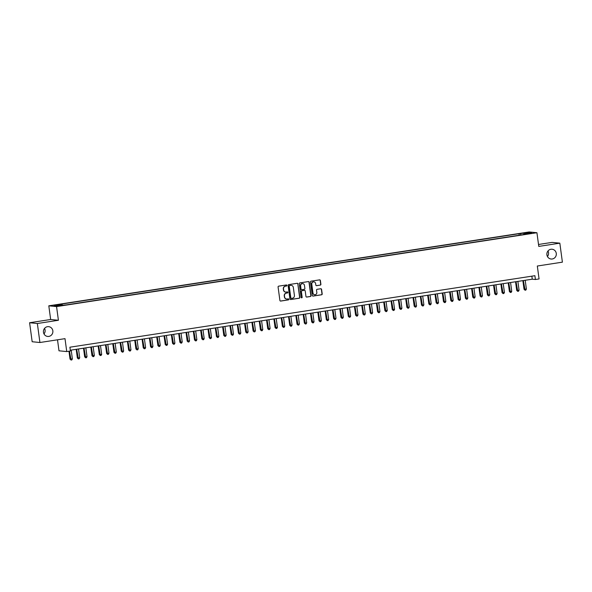 <?xml version="1.0" encoding="UTF-8"?>
<svg xmlns="http://www.w3.org/2000/svg" width="592" height="592" viewBox="0 0 592 592"><rect width="100%" height="100%" fill="white"/><g stroke="black" fill="none" stroke-linecap="round" stroke-linejoin="round"><path stroke-width="0.89" d="M286.913 285.425A0.525 0.511 95.7 0 0 286.343 284.974L278.706 286.151A0.755 0.725 95.7 0 0 278.085 287.009L279.898 300.433A0.755 0.725 95.7 0 0 280.719 301.069L288.356 299.9A0.525 0.511 95.7 0 0 288.341 298.849A0.525 0.511 95.7 0 0 288.215 298.849L287.231 299.004A2.412 2.324 95.7 0 1 284.604 296.969L284.456 295.852A2.412 2.324 95.7 0 1 286.432 293.114L287.416 292.959A0.525 0.511 95.7 0 0 287.401 291.908A0.525 0.511 95.7 0 0 287.275 291.915L286.291 292.063A2.412 2.324 95.7 0 1 283.664 290.036L283.516 288.911A2.412 2.324 95.7 0 1 285.492 286.173L286.484 286.025A0.525 0.511 95.7 0 0 286.913 285.425M285.625 292.071A2.412 2.324 95.7 0 1 283.457 290.013L283.309 288.896A2.412 2.324 95.7 0 1 285.285 286.151L286.269 286.003A0.525 0.511 95.7 0 0 286.358 284.974M280.438 301.054A0.755 0.725 95.7 0 0 280.512 301.047L288.149 299.878A0.525 0.511 95.7 0 0 288.23 298.849M286.558 299.004A2.412 2.324 95.7 0 1 284.397 296.947L284.241 295.83A2.412 2.324 95.7 0 1 286.225 293.092L287.209 292.936A0.525 0.511 95.7 0 0 287.298 291.915M546.912 254.849A4.921 4.729 95.7 0 0 551.108 259.022A4.921 4.729 95.7 0 0 556.28 253.406A4.921 4.729 95.7 0 0 552.084 249.232A4.921 4.729 95.7 0 0 546.912 254.849M547.445 256.521A4.921 4.729 95.7 0 0 548 250.964M43.468 332.267A4.921 4.729 95.7 0 0 47.671 336.441A4.921 4.729 95.7 0 0 52.843 330.824A4.921 4.729 95.7 0 0 48.64 326.651A4.921 4.729 95.7 0 0 43.468 332.267M44 333.94A4.921 4.729 95.7 0 0 44.555 328.382M523.839 232.9L526.947 232.641L523.839 232.9M320.279 285.129A0.755 0.725 95.7 0 0 320.894 284.271L320.383 280.504A0.755 0.725 95.7 0 0 319.569 279.868L311.081 281.17A0.755 0.725 95.7 0 0 310.467 282.029L312.28 295.452A0.755 0.725 95.7 0 0 313.101 296.089L321.582 294.786A0.755 0.725 95.7 0 0 322.203 293.928L321.582 289.377A0.755 0.725 95.7 0 0 320.768 288.748L317.134 289.303A0.755 0.725 95.7 0 0 316.52 290.161L316.824 292.418A2.02 1.939 95.7 0 1 314.7 294.72A2.02 1.939 95.7 0 1 312.976 293.01L311.784 284.167A2.02 1.939 95.7 0 1 313.908 281.866A2.02 1.939 95.7 0 1 315.625 283.575L315.825 285.048A0.755 0.725 95.7 0 0 316.646 285.684L320.065 285.107A0.755 0.725 95.7 0 0 320.686 284.249L320.176 280.482A0.755 0.725 95.7 0 0 319.636 279.861M37.355 323.513L58.408 320.272L50.653 319.502L29.6 322.736L37.355 323.513L39.923 342.509L65.002 338.654L66.748 351.574L70.411 351.012L69.893 347.208L534.894 275.702L535.405 279.505L539.068 278.943L537.321 266.023L562.4 262.16L559.832 243.164L552.077 242.394L538.52 244.474M58.408 320.272L56.558 306.597L536.929 232.723L538.779 246.405L559.832 243.164M298.028 283.938A0.755 0.725 95.7 0 0 297.214 283.302L288.733 284.611A0.755 0.725 95.7 0 0 288.112 285.47L289.925 298.893A0.755 0.725 95.7 0 0 290.746 299.53L299.226 298.227A0.755 0.725 95.7 0 0 299.848 297.369L297.82 283.923A0.755 0.725 95.7 0 0 297.28 283.302M299.907 282.887L308.388 281.585A0.755 0.725 95.7 0 1 309.209 282.221L311.022 295.652A0.755 0.725 95.7 0 1 310.408 296.503L306.774 297.066A0.755 0.725 95.7 0 1 305.953 296.429L305.22 290.983A0.755 0.725 95.7 0 0 304.399 290.346L301.994 290.716A0.755 0.725 95.7 0 0 301.372 291.575L302.142 297.243A0.525 0.511 95.7 0 1 301.587 297.85A0.525 0.511 95.7 0 1 301.136 297.399L299.286 283.746A0.755 0.725 95.7 0 1 299.907 282.887M39.923 342.509L32.168 341.739L29.6 322.736M55.7 305.228L59.022 304.599L55.7 305.228M56.558 306.597L48.803 305.82L529.174 231.953L536.929 232.723M519.214 235.239L519.006 233.722L60.606 304.214L62.071 304.362L62.375 305.124M519.006 233.722L528.53 232.626L531.712 232.945L523.661 234.18L525.126 234.328L66.726 304.821L57.202 305.916L54.013 305.598L62.071 304.362M57.513 339.808L58.993 350.804L66.748 351.574M50.653 319.502L48.803 305.82M70.307 350.227L532.26 279.187L535.405 279.505M531.853 276.168L532.26 279.187M523.661 234.18L523.609 234.565M520.923 234.98L520.479 233.87M528.53 232.626L528.123 233.5M290.465 299.515A0.755 0.725 95.7 0 0 290.539 299.508L299.019 298.205A0.755 0.725 95.7 0 0 299.633 297.347L297.82 283.923M289.658 285.529A0.525 0.511 95.7 0 0 289.229 286.128L290.82 297.917A0.525 0.511 95.7 0 0 291.397 298.361L292.441 298.205A2.412 2.324 95.7 0 0 294.416 295.46L293.329 287.409A2.412 2.324 95.7 0 0 290.702 285.374L289.451 285.514A0.525 0.511 95.7 0 0 289.022 286.114L289.229 286.128M291.168 298.346A0.525 0.511 95.7 0 1 290.613 297.894L289.022 286.114M291.16 285.351A2.412 2.324 95.7 0 0 290.494 285.351L290.702 285.374M289.451 285.514L290.494 285.351M306.493 297.051A0.755 0.725 95.7 0 0 306.567 297.043L310.193 296.488A0.755 0.725 95.7 0 0 310.815 295.63L309.002 282.199A0.755 0.725 95.7 0 0 308.462 281.577M304.473 290.339A0.755 0.725 95.7 0 0 304.192 290.324L301.779 290.694A0.755 0.725 95.7 0 0 301.165 291.553L302.142 297.243M301.483 297.828A0.525 0.511 95.7 0 0 301.935 297.221M304.458 285.329A2.02 1.939 95.7 0 0 302.734 283.62A2.02 1.939 95.7 0 0 300.61 285.921L301.032 289.037A0.755 0.725 95.7 0 0 301.853 289.673L304.258 289.303A0.755 0.725 95.7 0 0 304.88 288.445L304.458 285.329M302.63 283.612A2.02 1.939 95.7 0 0 300.403 285.906L300.61 285.921M301.572 289.658A0.755 0.725 95.7 0 1 300.825 289.014L300.403 285.906M316.365 285.67A0.755 0.725 95.7 0 0 316.439 285.662L320.065 285.107M313.797 281.859A2.02 1.939 95.7 0 0 311.57 284.145L311.784 284.167M314.596 294.705A2.02 1.939 95.7 0 1 312.768 292.988L311.57 284.145M312.82 296.074A0.755 0.725 95.7 0 0 312.894 296.074L321.375 294.764A0.755 0.725 95.7 0 0 321.989 293.913L321.375 289.362A0.755 0.725 95.7 0 0 320.834 288.741M68.961 351.234L70.026 359.107L72.379 358.878L71.195 350.094M69.471 351.152L71.077 360.047L70.026 359.107M72.379 358.878L71.81 359.936L71.077 360.047M76.183 349.324L77.352 357.982L77.87 358.034L79.705 357.753L78.514 348.969M76.686 349.25L78.403 358.922L77.352 357.982M79.705 357.753L79.128 358.811L78.403 358.922M83.502 348.2L84.671 356.858L85.196 356.909L87.024 356.628L85.84 347.844M84.012 348.126L85.722 357.797L84.671 356.858M87.024 356.628L86.454 357.686L85.722 357.797M90.828 347.075L91.997 355.733L94.35 355.503L93.159 346.712M91.331 347.001L93.048 356.673L91.997 355.733M94.35 355.503L93.78 356.562L93.048 356.673M98.146 345.95L99.315 354.608L101.676 354.379L100.485 345.587M98.657 345.869L100.366 355.548L99.315 354.608M101.676 354.379L101.099 355.429L100.366 355.548M105.472 344.825L106.641 353.483L108.995 353.254L107.811 344.463M105.975 344.744L107.692 354.423L106.641 353.483M108.995 353.254L108.425 354.305L107.692 354.423M112.791 343.7L113.967 352.351L116.321 352.122L115.129 343.338M113.301 343.619L115.011 353.291L113.967 352.351M116.321 352.122L115.743 353.18L115.011 353.291M120.117 342.568L121.286 351.226L121.811 351.278L123.639 350.997L122.455 342.213M120.62 342.494L122.337 352.166L121.286 351.226M123.639 350.997L123.069 352.055L122.337 352.166M127.435 341.443L128.612 350.101L129.13 350.153L130.965 349.872L129.774 341.088M127.946 341.369L129.655 351.041L128.612 350.101M130.965 349.872L130.388 350.93L129.655 351.041M134.761 340.319L135.931 348.977L138.284 348.747L137.1 339.956M135.265 340.237L136.981 349.916L135.931 348.977M138.284 348.747L137.714 349.805L136.981 349.916M142.087 339.194L143.257 347.852L145.61 347.622L144.418 338.831M142.591 339.112L144.307 348.792L143.257 347.852M145.61 347.622L145.04 348.673L144.307 348.792M149.406 338.069L150.575 346.72L152.936 346.49L151.744 337.706M149.917 337.988L151.626 347.659L150.575 346.72M152.936 346.49L152.359 347.548L151.626 347.659M156.732 336.937L157.901 345.595L158.427 345.647L160.254 345.365L159.07 336.582M157.235 336.863L158.952 346.535L157.901 345.595M160.254 345.365L159.685 346.424L158.952 346.535M164.051 335.812L165.22 344.47L165.745 344.522L167.58 344.241L166.389 335.457M164.561 335.738L166.271 345.41L165.22 344.47M167.58 344.241L167.003 345.299L166.271 345.41M171.377 334.687L172.546 343.345L173.071 343.397L174.899 343.116L173.715 334.332M171.88 334.613L173.597 344.285L172.546 343.345M174.899 343.116L174.329 344.174L173.597 344.285M178.695 333.562L179.872 342.22L182.225 341.991L181.034 333.2M179.206 333.481L180.915 343.16L179.872 342.22M182.225 341.991L181.648 343.049L180.915 343.16M186.021 332.438L187.19 341.096L189.544 340.866L188.36 332.075M186.524 332.356L188.241 342.035L187.19 341.096M189.544 340.866L188.974 341.917L188.241 342.035M193.347 331.313L194.516 339.963L196.87 339.734L195.678 330.95M193.85 331.231L195.567 340.903L194.516 339.963M196.87 339.734L196.292 340.792L195.567 340.903M200.666 330.181L201.835 338.839L202.36 338.89L204.188 338.609L203.004 329.825M201.176 330.107L202.886 339.778L201.835 338.839M204.188 338.609L203.618 339.667L202.886 339.778M207.992 329.056L209.161 337.714L209.686 337.766L211.514 337.484L210.323 328.701M208.495 328.982L210.212 338.654L209.161 337.714M211.514 337.484L210.944 338.543L210.212 338.654M215.31 327.931L216.48 336.589L218.84 336.36L217.649 327.568M215.821 327.857L217.53 337.529L216.48 336.589M218.84 336.36L218.263 337.418L217.53 337.529M222.636 326.806L223.806 335.464L226.159 335.235L224.975 326.444M223.14 326.725L224.856 336.404L223.806 335.464M226.159 335.235L225.589 336.286L224.856 336.404M229.955 325.681L231.132 334.339L233.485 334.11L232.293 325.319M230.466 325.6L232.175 335.279L231.132 334.339M233.485 334.11L232.908 335.161L232.175 335.279M237.281 324.557L238.45 333.207L240.803 332.978L239.619 324.194M237.784 324.475L239.501 334.147L238.45 333.207M240.803 332.978L240.234 334.036L239.501 334.147M244.6 323.424L245.776 332.082L246.294 332.134L248.129 331.853L246.938 323.069M245.11 323.35L246.82 333.022L245.776 332.082M248.129 331.853L247.552 332.911L246.82 333.022M251.926 322.3L253.095 330.958L253.62 331.009L255.448 330.728L254.264 321.944M252.429 322.226L254.146 331.897L253.095 330.958M255.448 330.728L254.878 331.786L254.146 331.897M259.252 321.175L260.421 329.833L262.774 329.603L261.583 320.812M259.755 321.093L261.472 330.773L260.421 329.833M262.774 329.603L262.204 330.662L261.472 330.773M266.57 320.05L267.739 328.708L270.1 328.479L268.909 319.687M267.081 319.969L268.79 329.648L267.739 328.708M270.1 328.479L269.523 329.529L268.79 329.648M273.896 318.925L275.065 327.576L277.419 327.346L276.235 318.563M274.399 318.844L276.116 328.516L275.065 327.576M277.419 327.346L276.849 328.405L276.116 328.516M281.215 317.793L282.384 326.451L282.909 326.503L284.745 326.222L283.553 317.438M281.725 317.719L283.435 327.391L282.384 326.451M284.745 326.222L284.167 327.28L283.435 327.391M288.541 316.668L289.71 325.326L290.235 325.378L292.063 325.097L290.879 316.313M289.044 316.594L290.761 326.266L289.71 325.326M292.063 325.097L291.493 326.155L290.761 326.266M295.859 315.543L297.036 324.201L297.554 324.253L299.389 323.972L298.198 315.188M296.37 315.469L298.079 325.141L297.036 324.201M299.389 323.972L298.812 325.03L298.079 325.141M303.185 314.419L304.355 323.077L306.708 322.847L305.524 314.056M303.689 314.337L305.405 324.016L304.355 323.077M306.708 322.847L306.138 323.905L305.405 324.016M310.511 313.294L311.681 321.952L314.034 321.722L312.842 312.931M311.015 313.212L312.731 322.892L311.681 321.952M314.034 321.722L313.457 322.773L312.731 322.892M317.83 312.169L318.999 320.82L321.352 320.59L320.168 311.806M318.341 312.088L320.05 321.759L318.999 320.82M321.352 320.59L320.783 321.648L320.05 321.759M325.156 311.037L326.325 319.695L326.851 319.747L328.678 319.465L327.487 310.682M325.659 310.963L327.376 320.635L326.325 319.695M328.678 319.465L328.109 320.524L327.376 320.635M332.475 309.912L333.644 318.57L334.169 318.622L336.004 318.341L334.813 309.557M332.985 309.838L334.695 319.51L333.644 318.57M336.004 318.341L335.427 319.399L334.695 319.51M339.801 308.787L340.97 317.445L343.323 317.216L342.139 308.425M340.304 308.713L342.021 318.385L340.97 317.445M343.323 317.216L342.753 318.274L342.021 318.385M347.119 307.662L348.296 316.32L350.649 316.091L349.458 307.3M347.63 307.581L349.339 317.26L348.296 316.32M350.649 316.091L350.072 317.142L349.339 317.26M354.445 306.538L355.614 315.188L357.968 314.966L356.784 306.175M354.948 306.456L356.665 316.135L355.614 315.188M357.968 314.966L357.398 316.017L356.665 316.135M361.764 305.413L362.94 314.063L365.294 313.834L364.102 305.05M362.274 305.331L363.984 315.003L362.94 314.063M365.294 313.834L364.716 314.892L363.984 315.003M369.09 304.281L370.259 312.939L370.784 312.99L372.612 312.709L371.428 303.925M369.593 304.207L371.31 313.878L370.259 312.939M372.612 312.709L372.042 313.767L371.31 313.878M376.416 303.156L377.585 311.814L378.11 311.866L379.938 311.584L378.747 302.801M376.919 303.082L378.636 312.754L377.585 311.814M379.938 311.584L379.368 312.643L378.636 312.754M383.734 302.031L384.904 310.689L387.264 310.46L386.073 301.668M384.245 301.95L385.954 311.629L384.904 310.689M387.264 310.46L386.687 311.518L385.954 311.629M391.06 300.906L392.23 309.564L394.583 309.335L393.399 300.544M391.564 300.825L393.28 310.504L392.23 309.564M394.583 309.335L394.013 310.386L393.28 310.504M398.379 299.781L399.548 308.432L401.909 308.203L400.717 299.419M398.89 299.7L400.599 309.372L399.548 308.432M401.909 308.203L401.332 309.261L400.599 309.372M405.705 298.649L406.874 307.307L407.4 307.359L409.227 307.078L408.043 298.294M406.208 298.575L407.925 308.247L406.874 307.307M409.227 307.078L408.658 308.136L407.925 308.247M413.024 297.524L414.2 306.182L414.718 306.234L416.553 305.953L415.362 297.169M413.534 297.45L415.244 307.122L414.2 306.182M416.553 305.953L415.976 307.011L415.244 307.122M420.35 296.4L421.519 305.058L422.044 305.109L423.872 304.828L422.688 296.044M420.853 296.326L422.57 305.997L421.519 305.058M423.872 304.828L423.302 305.886L422.57 305.997M427.676 295.275L428.845 303.933L431.198 303.703L430.007 294.912M428.179 295.193L429.896 304.873L428.845 303.933M431.198 303.703L430.621 304.762L429.896 304.873M434.994 294.15L436.163 302.808L438.517 302.579L437.333 293.787M435.505 294.069L437.214 303.748L436.163 302.808M438.517 302.579L437.947 303.629L437.214 303.748M442.32 293.025L443.489 301.676L445.843 301.446L444.651 292.663M442.823 292.944L444.54 302.616L443.489 301.676M445.843 301.446L445.273 302.505L444.54 302.616M449.639 291.893L450.808 300.551L451.333 300.603L453.169 300.322L451.977 291.538M450.149 291.819L451.859 301.491L450.808 300.551M453.169 300.322L452.591 301.38L451.859 301.491M456.965 290.768L458.134 299.426L458.659 299.478L460.487 299.197L459.303 290.413M457.468 290.694L459.185 300.366L458.134 299.426M460.487 299.197L459.917 300.255L459.185 300.366M464.283 289.643L465.46 298.301L467.813 298.072L466.622 289.281M464.794 289.569L466.503 299.241L465.46 298.301M467.813 298.072L467.236 299.13L466.503 299.241M471.609 288.519L472.779 297.177L475.132 296.947L473.948 288.156M472.113 288.437L473.829 298.116L472.779 297.177M475.132 296.947L474.562 297.998L473.829 298.116M478.928 287.394L480.105 296.044L480.623 296.104L482.458 295.815L481.266 287.031M479.439 287.312L481.148 296.992L480.105 296.044M482.458 295.815L481.881 296.873L481.148 296.992M486.254 286.262L487.423 294.92L487.949 294.971L489.776 294.69L488.592 285.906M486.757 286.188L488.474 295.859L487.423 294.92M489.776 294.69L489.207 295.748L488.474 295.859M493.58 285.137L494.749 293.795L495.275 293.847L497.102 293.565L495.911 284.782M494.083 285.063L495.8 294.735L494.749 293.795M497.102 293.565L496.533 294.624L495.8 294.735M500.899 284.012L502.068 292.67L502.593 292.722L504.428 292.441L503.237 283.657M501.409 283.938L503.119 293.61L502.068 292.67M504.428 292.441L503.851 293.499L503.119 293.61M508.225 282.887L509.394 291.545L511.747 291.316L510.563 282.525M508.728 282.806L510.445 292.485L509.394 291.545M511.747 291.316L511.177 292.374L510.445 292.485M515.543 281.762L516.712 290.42L519.073 290.191L517.882 281.4M516.054 281.681L517.763 291.36L516.712 290.42M519.073 290.191L518.496 291.242L517.763 291.36M522.869 280.638L524.038 289.288L526.392 289.059L525.208 280.275M523.372 280.556L525.089 290.228L524.038 289.288M526.392 289.059L525.822 290.117L525.089 290.228"/></g></svg>
